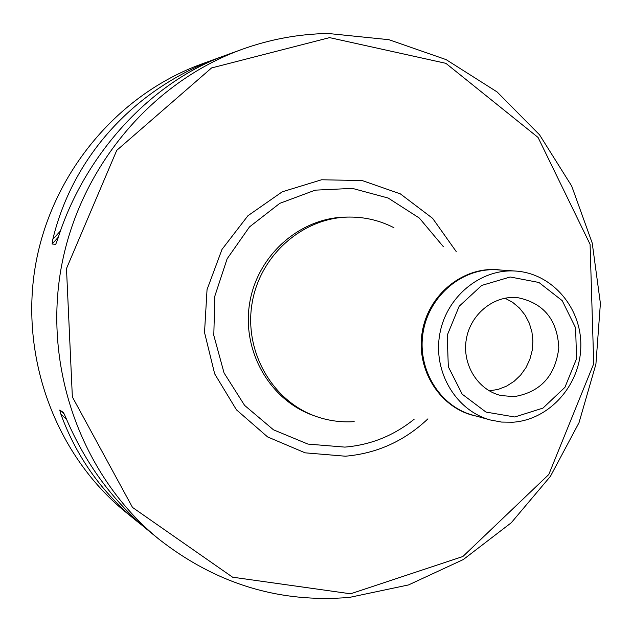 <?xml version="1.0" encoding="UTF-8"?>
<svg xmlns="http://www.w3.org/2000/svg" width="632" height="632" viewBox="0 0 632 632"><rect width="100%" height="100%" fill="white"/><g stroke="black" fill="none" stroke-linecap="round" stroke-linejoin="round"><path stroke-width="0.95" d="M514.14 396.643L501.081 395.553C477.926 390.228 461.897 364.514 466.305 339.313C470.429 314.065 494.027 295.049 517.648 297.64C543.686 303.005 557.408 319.76 558.807 347.908C555.362 375.945 540.471 392.188 514.14 396.643M489.31 390.876L498.237 389.383L506.501 386.168L514.061 381.349L520.634 375.092L525.966 367.65L529.877 359.3L532.223 350.333L532.91 341.098L531.923 331.926L529.284 323.157L525.097 315.115L519.512 308.108L512.726 302.396L505 298.185M514.803 416.986L485.969 412.072L462.197 394.171L448.317 366.757L447.219 335.323L459.18 306.243L481.71 285.427L510.214 276.99L538.938 282.48L562.219 300.658L575.602 327.842L576.558 358.715L564.937 387.313L542.951 408.106L514.803 416.986M241.756 49.446C269.967 39.279 298.77 33.962 328.174 33.488L388.893 39.69L446.097 59.606L497.068 91.916L539.531 134.798L571.683 186.021L592.231 243.107L600.4 303.4L595.913 364.166L579.007 422.705L550.401 476.378L511.288 522.735L463.319 559.541L408.572 584.916L349.512 597.398C279.51 603.276 215.962 583.865 158.893 539.159C83.448 477.745 43.663 371.758 60.696 270.678C77.87 169.621 150.313 82.626 241.756 49.446L226.058 55.158C151.601 81.481 84.174 154.24 57.575 239.599L55.734 244.323L52.085 244.023L52.827 239.299C73.051 155.354 135.848 87.785 218.68 57.836L222.946 56.319M143.235 526.243L137.057 521.361C101.839 492.526 76.448 456.81 60.893 414.213L59.74 410.081L63.484 412.514L65.744 417.42C85.249 463.517 113.096 501.484 149.286 531.33L158.893 539.159M137.057 521.361L125.563 511.991C56.224 455.522 19.766 358.644 35.305 266.38C50.987 174.14 117.283 94.658 201.339 64.14L218.925 57.749M393.957 227.741C380.093 220.584 365.328 217.029 349.67 217.06C303.352 217.132 260.108 254.799 252.121 303.068C243.778 351.281 272.234 401.075 315.945 416.385C328.356 420.762 341.098 422.508 354.165 421.631M512.884 422.223C549.421 419.798 580.263 385.165 580.808 346.597C581.811 308.029 552.25 273.316 515.657 271.057C480.399 268.45 445.837 297.135 439.659 334.802C433.102 372.406 456.296 410.863 490.456 420.003L501.571 422.073L512.884 422.223M456.225 251.576L432.62 218.332L400.356 193.874L362.207 180.555L321.585 179.772L282.243 191.812L247.934 215.733L222.006 249.387L207.043 289.59L204.523 332.464L214.675 373.86L236.431 409.805L267.597 436.925L305.106 452.828L345.404 456.209C377.035 453.436 404.543 440.978 427.919 418.85M350.602 593.796L462.869 556.508L548.805 474.482L593.717 363.755L590.083 244.3L538.061 137.452L445.868 63.326L329.58 37.628L211.57 67.948L116.746 150.353L66.486 268.545L72.356 396.92L132.499 507.417L232.584 577.19L350.602 593.796M52.827 239.299L60.49 230.917M52.085 244.023L58.365 237.15M60.893 414.213L66.494 419.206M59.74 410.081L64.369 414.205M500.702 270.054C464.994 265.092 428.52 293.517 422.271 331.863C415.556 370.131 440.654 408.967 476.007 416.03M515.657 271.057L497.471 269.84C462.979 267.297 429.199 295.27 423.171 332.013C416.772 368.693 439.469 406.226 472.878 415.169L490.456 420.003M349.67 217.06L346.834 217.084C300.729 217.155 257.682 254.633 249.735 302.665C241.432 350.642 269.753 400.19 313.275 415.429L315.945 416.385M443.324 246.638L419.348 218.072L388.174 198.037L352.419 188.391L315.178 190.161L279.779 203.354L249.482 226.92L227.125 258.804L214.84 296.108L213.798 335.371L224.06 372.951L244.608 405.396L273.466 429.807L307.926 444.083L344.835 447.108C370.628 444.975 393.728 435.693 414.118 419.269"/></g></svg>
